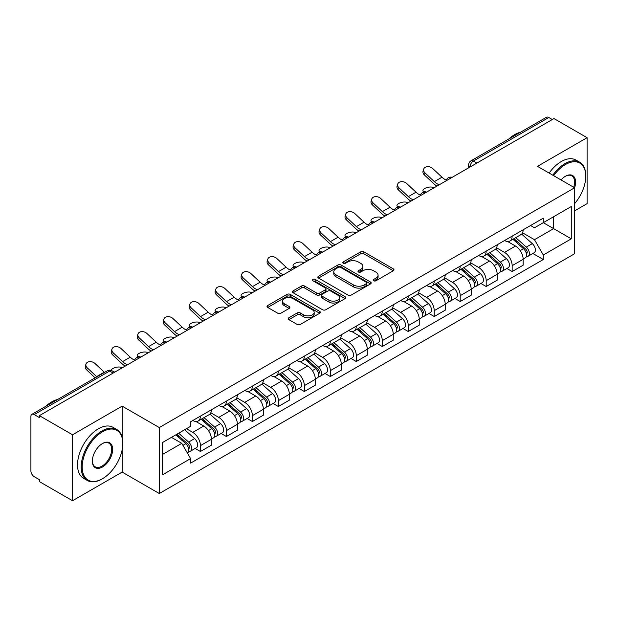 <?xml version="1.0" encoding="UTF-8"?>
<svg xmlns="http://www.w3.org/2000/svg" width="618" height="618" viewBox="0 0 618 618"><rect width="100%" height="100%" fill="white"/><g stroke="black" fill="none" stroke-linecap="round" stroke-linejoin="round"><path stroke-width="0.93" d="M373.658 280.781A1.615 0.935 0 0 0 375.945 280.781L393.318 270.754A2.31 1.336 0 0 0 393.99 269.811A2.31 1.336 0 0 0 393.318 268.869L363.894 251.881A2.31 1.336 0 0 0 360.626 251.881L343.253 261.908A1.615 0.935 0 0 0 342.781 262.565A1.615 0.935 0 0 0 343.253 263.229A1.615 0.935 0 0 0 345.547 263.229L347.795 261.932A7.401 4.272 0 0 1 358.255 261.932L360.703 263.345A7.401 4.272 0 0 1 362.874 266.366A7.401 4.272 0 0 1 360.703 269.386L358.455 270.684A1.615 0.935 0 0 0 357.984 271.348A1.615 0.935 0 0 0 358.455 272.005A1.615 0.935 0 0 0 360.75 272.005L362.99 270.707A7.401 4.272 0 0 1 373.457 270.707L375.906 272.121A7.401 4.272 0 0 1 378.077 275.141A7.401 4.272 0 0 1 375.906 278.162L373.658 279.46A1.615 0.935 0 0 0 373.187 280.124A1.615 0.935 0 0 0 373.658 280.781L373.658 279.46M288.869 317.752A2.31 1.336 0 0 0 288.189 318.695A2.31 1.336 0 0 0 288.869 319.637L297.119 324.404A2.31 1.336 0 0 0 300.387 324.404L319.676 313.272A2.31 1.336 0 0 0 320.356 312.322A2.31 1.336 0 0 0 319.676 311.379L290.251 294.392A2.31 1.336 0 0 0 286.984 294.392L267.694 305.531A2.31 1.336 0 0 0 267.022 306.474A2.31 1.336 0 0 0 267.694 307.416L277.667 313.171A2.31 1.336 0 0 0 280.935 313.171L289.193 308.405A2.31 1.336 0 0 0 289.873 307.463A2.31 1.336 0 0 0 289.193 306.52L284.249 303.67A6.18 3.569 0 0 1 282.434 301.144A6.18 3.569 0 0 1 286.258 297.845A6.18 3.569 0 0 1 292.994 298.618L312.36 309.803A6.18 3.569 0 0 1 314.176 312.322A6.18 3.569 0 0 1 310.36 315.62A6.18 3.569 0 0 1 303.616 314.848L300.387 312.986A2.31 1.336 0 0 0 297.119 312.986L288.869 317.752L288.869 319.637M159.289 427.563L122.155 406.126L72.53 434.778L39.39 415.644L553.96 118.563L587.1 137.69L537.475 166.342L574.609 187.779L159.289 427.563L159.289 493.519L574.609 253.735L574.609 187.779M347.957 295.056A2.31 1.336 0 0 0 351.225 295.056L370.514 283.917A2.31 1.336 0 0 0 371.186 282.974A2.31 1.336 0 0 0 370.514 282.032L341.09 265.045A2.31 1.336 0 0 0 337.822 265.045L318.533 276.184A2.31 1.336 0 0 0 317.853 277.127A2.31 1.336 0 0 0 318.533 278.069L347.957 295.056M313.542 281.128A1.615 0.935 0 0 1 315.18 281.36L315.18 279.436L345.099 296.71A2.31 1.336 0 0 1 345.771 297.652A2.31 1.336 0 0 1 345.099 298.594L325.81 309.734A2.31 1.336 0 0 1 322.534 309.734L293.117 292.747L293.117 290.854A2.31 1.336 0 0 0 292.438 291.796A2.31 1.336 0 0 0 293.117 292.747M293.117 290.854L301.368 286.088A2.31 1.336 0 0 1 304.643 286.088L316.57 292.978A2.31 1.336 0 0 0 319.838 292.978L325.315 289.819A2.31 1.336 0 0 0 325.995 288.876A2.31 1.336 0 0 0 325.315 287.934L312.893 280.757A1.615 0.935 0 0 1 312.422 280.101A1.615 0.935 0 0 1 313.419 279.236A1.615 0.935 0 0 1 315.18 279.436M72.53 434.778L72.53 500.735L39.39 481.6L39.39 479.676L34.229 476.694A4.712 2.719 -120 0 1 30.9 470.924L30.9 416.509A4.712 2.719 -120 0 1 31.873 414.354L107.316 370.8A4.712 2.719 60 0 1 109.664 371.032L34.229 414.585A4.712 2.719 -120 0 0 31.873 414.354M574.609 210.862L587.1 203.646L587.1 137.69M72.53 500.735L122.155 472.082L159.289 493.519M39.39 415.644L39.39 417.567L34.229 414.585M476.857 163.075L473.365 161.059A4.712 2.719 60 0 0 471.009 160.819L546.443 117.266A4.712 2.719 60 0 1 548.799 117.505L473.365 161.059A4.712 2.719 120 0 0 470.035 166.821L470.035 167.014M552.299 119.521L548.799 117.505M512.16 236.146A10.83 6.257 60 0 1 509.92 241.005L520.912 234.662A10.83 6.257 -120 0 0 523.152 229.796M496.563 247.81L504.504 252.391A10.83 6.257 60 0 1 512.16 265.663L523.152 259.313A10.83 6.257 -120 0 0 515.497 246.049L507.625 241.507M523.152 259.313L523.152 265.176L512.16 271.526L506.891 268.482M509.92 241.005A10.83 6.257 60 0 1 504.589 240.518M512.16 265.663L512.16 271.526M486.181 251.14A10.83 6.257 60 0 1 483.94 256.006L494.933 249.657A10.83 6.257 -120 0 0 497.173 244.798M480.912 283.484L486.188 286.52L497.173 280.178L497.173 274.315A10.83 6.257 -120 0 0 489.518 261.043L481.646 256.501M483.94 256.006A10.83 6.257 60 0 1 478.61 255.52M470.584 262.804L478.525 267.393A10.83 6.257 60 0 1 486.188 280.657L486.188 286.52M460.209 266.142A10.83 6.257 60 0 1 457.961 271.001L468.954 264.659A10.83 6.257 -120 0 0 471.194 259.792M454.933 298.479L460.209 301.522L471.194 295.18L471.194 289.309A10.83 6.257 -120 0 0 463.539 276.045L455.667 271.503M457.961 271.001A10.83 6.257 60 0 1 452.631 270.514M444.605 277.806L452.546 282.387A10.83 6.257 60 0 1 460.209 295.659L460.209 301.522M434.23 281.136A10.83 6.257 60 0 1 431.982 286.003L442.975 279.653A10.83 6.257 -120 0 0 445.215 274.794M428.962 313.481L434.23 316.516L445.223 310.174L445.223 304.311A10.83 6.257 -120 0 0 437.559 291.039L429.695 286.497M431.982 286.003A10.83 6.257 60 0 1 426.652 285.516M418.633 292.801L426.567 297.389A10.83 6.257 60 0 1 434.23 310.653L434.23 316.516M408.251 296.138A10.83 6.257 60 0 1 406.003 300.997L416.995 294.655A10.83 6.257 -120 0 0 419.243 289.788M402.982 328.475L408.251 331.518L419.243 325.176L419.243 319.305A10.83 6.257 -120 0 0 411.58 306.041L403.716 301.499M406.003 300.997A10.83 6.257 60 0 1 400.673 300.51M392.654 307.803L400.588 312.384A10.83 6.257 60 0 1 408.251 325.655L408.251 331.518M382.272 311.132A10.83 6.257 60 0 1 380.031 315.999L391.016 309.657A10.83 6.257 -120 0 0 393.264 304.79M377.003 343.477L382.272 346.52L393.264 340.17L393.264 334.307A10.83 6.257 -120 0 0 385.601 321.036L377.737 316.493M380.031 315.999A10.83 6.257 60 0 1 374.693 315.512M366.675 322.805L374.608 327.385A10.83 6.257 60 0 1 382.272 340.649L382.272 346.52M356.292 326.134A10.83 6.257 60 0 1 354.052 330.993L365.037 324.651A10.83 6.257 -120 0 0 367.285 319.792M351.024 358.471L356.292 361.515L367.285 355.172L367.285 349.301A10.83 6.257 -120 0 0 359.622 336.037L351.758 331.495M354.052 330.993A10.83 6.257 60 0 1 348.714 330.506M340.696 337.799L348.637 342.38A10.83 6.257 60 0 1 356.292 355.651L356.292 361.515M330.313 341.136A10.83 6.257 60 0 1 328.073 345.995L339.066 339.653A10.83 6.257 -120 0 0 341.306 334.786M325.045 373.473L330.313 376.516L341.306 370.167L341.306 364.303A10.83 6.257 -120 0 0 333.643 351.032L325.779 346.497M328.073 345.995A10.83 6.257 60 0 1 322.735 345.508M314.716 352.801L322.658 357.382A10.83 6.257 60 0 1 330.313 370.645L330.313 376.516M304.334 356.13A10.83 6.257 60 0 1 302.094 360.997L313.087 354.647A10.83 6.257 -120 0 0 315.327 349.788M299.066 388.467L304.334 391.511L315.327 385.168L315.327 379.305A10.83 6.257 -120 0 0 307.671 366.034L299.8 361.491M302.094 360.997A10.83 6.257 60 0 1 296.764 360.503M288.737 367.795L296.679 372.376A10.83 6.257 60 0 1 304.334 385.647L304.334 391.511M278.355 371.132A10.83 6.257 60 0 1 276.115 375.991L287.107 369.649A10.83 6.257 -120 0 0 289.348 364.782M273.086 403.469L278.363 406.513L289.348 400.163L289.348 394.299A10.83 6.257 -120 0 0 281.692 381.036L273.82 376.493M276.115 375.991A10.83 6.257 60 0 1 270.784 375.505M262.758 382.797L270.699 387.378A10.83 6.257 60 0 1 278.363 400.642L278.363 406.513M252.383 386.126A10.83 6.257 60 0 1 250.136 390.993L261.128 384.643A10.83 6.257 -120 0 0 263.368 379.784M247.107 418.463L252.383 421.507L263.368 415.165L263.368 409.301A10.83 6.257 -120 0 0 255.713 396.03L247.841 391.488M250.136 390.993A10.83 6.257 60 0 1 244.805 390.499M236.779 397.791L244.72 402.372A10.83 6.257 60 0 1 252.383 415.644L252.383 421.507M226.404 401.128A10.83 6.257 60 0 1 224.156 405.987L235.149 399.645A10.83 6.257 -120 0 0 237.389 394.778M221.136 433.465L226.404 436.509L237.397 430.159L237.397 424.296A10.83 6.257 -120 0 0 229.734 411.032L221.87 406.49M224.156 405.987A10.83 6.257 60 0 1 218.826 405.501M210.808 412.793L218.741 417.374A10.83 6.257 60 0 1 226.404 430.646L226.404 436.509M200.425 416.123A10.83 6.257 60 0 1 198.177 420.989L209.17 414.639A10.83 6.257 -120 0 0 211.418 409.78M195.157 448.459L200.425 451.503L211.418 445.161L211.418 439.298A10.83 6.257 -120 0 0 203.755 426.026L195.891 421.484M198.177 420.989A10.83 6.257 60 0 1 192.847 420.495M186.435 428.722L192.762 432.376A10.83 6.257 60 0 1 200.425 445.64L200.425 451.503M530.561 225.516L534.477 227.779L571.279 206.528L553.628 216.725L553.628 228.645L534.477 239.699L522.542 232.808M162.619 454.392L181.777 443.33L190.599 458.618L162.619 474.771L162.619 442.465L190.599 426.312L190.599 421.793L543.307 218.162L543.307 222.681L571.279 238.834L543.307 254.987L534.477 239.699M571.279 206.528L571.279 238.834M190.599 458.618L190.599 463.137L543.307 259.506L543.307 254.987M122.155 406.126L122.155 437.305M122.155 449.865L122.155 472.082M181.777 443.33L171.449 437.374M532.87 253.48L543.307 259.506M374.307 281.012L375.906 280.085A7.401 4.272 0 0 0 378.077 277.065L378.077 275.141M362.874 266.366L362.874 268.289A7.401 4.272 0 0 1 360.703 271.31L359.104 272.237M393.287 270.769L363.894 253.805A2.31 1.336 0 0 0 360.626 253.805L343.902 263.453M370.483 283.94L341.09 266.968A2.31 1.336 0 0 0 337.822 266.968L318.564 278.085M366.428 283.639A1.615 0.935 0 0 0 366.899 282.974A1.615 0.935 0 0 0 366.428 282.318L340.603 267.401A1.615 0.935 0 0 0 338.309 267.401L335.945 268.776A7.401 4.272 0 0 0 333.774 271.796A7.401 4.272 0 0 0 335.945 274.809L353.596 285.006A7.401 4.272 0 0 0 364.056 285.006L366.428 283.639L366.428 285.562A1.615 0.935 0 0 0 366.899 284.898L366.899 282.974M333.774 271.796L333.774 273.712A7.401 4.272 0 0 0 335.945 276.733L335.945 274.809M366.428 285.562L364.056 286.93A7.401 4.272 0 0 1 353.596 286.93L335.945 276.733M293.148 292.762L301.368 288.011L301.368 286.088M325.995 288.876L325.995 290.8A2.31 1.336 0 0 1 325.315 291.742L319.838 294.902A2.31 1.336 0 0 1 316.57 294.902L304.643 288.011A2.31 1.336 0 0 0 301.368 288.011M315.18 281.36L345.068 298.61M328.954 300.132A6.18 3.569 0 0 0 335.69 300.904A6.18 3.569 0 0 0 339.506 297.606A6.18 3.569 0 0 0 337.698 295.08L330.877 291.14A2.31 1.336 0 0 0 327.602 291.14L322.132 294.299A2.31 1.336 0 0 0 321.453 295.242A2.31 1.336 0 0 0 322.132 296.184L328.954 300.132L328.954 302.048A6.18 3.569 0 0 0 335.69 302.828A6.18 3.569 0 0 0 339.506 299.529L339.506 297.606M321.453 295.242L321.453 297.165A2.31 1.336 0 0 0 322.132 298.108L322.132 296.184M328.954 302.048L322.132 298.108M314.176 312.322L314.176 314.245A6.18 3.569 0 0 1 310.36 317.544A6.18 3.569 0 0 1 303.616 316.771L300.387 314.91A2.31 1.336 0 0 0 297.119 314.91L288.9 319.661M282.434 301.144L282.434 303.067A6.18 3.569 0 0 0 284.249 305.593L284.249 303.67M289.162 308.428L284.249 305.593M319.676 311.379L319.676 313.272L290.251 296.316A2.31 1.336 0 0 0 286.984 296.316L267.725 307.44M434.3 187.64L432.059 187.154A5.415 2.055 -13.1 0 0 426.041 187.88A5.415 2.055 -13.1 0 0 422.951 190.599A5.415 2.055 -13.1 0 0 424.396 191.58L426.644 192.067M512.917 239.274L523.5 248.722A5.886 3.399 60 0 1 525.346 257.83L523.152 259.096M513.195 239.529L518.178 242.403M513.983 238.664L525.764 249.17A2.827 1.63 60 0 1 526.652 253.542A2.827 1.63 60 0 1 526.389 253.643M515.744 237.644L526.327 247.092A5.886 3.399 60 0 1 528.181 256.192A5.886 3.399 60 0 1 526.405 256.385M521.646 234.098L532.322 243.631A5.886 3.399 60 0 1 534.176 252.731L528.181 256.192M446.312 180.155A14.6 8.428 60 0 1 441.986 177.204L432.7 168.505A5.415 3.917 17.7 0 0 427.471 166.651A5.415 3.917 17.7 0 0 423.709 169.069A5.415 3.917 17.7 0 0 425.037 172.932L424.396 174.948A5.415 3.917 -162.3 0 1 423.067 171.086L423.709 169.069M439.22 184.805A14.6 8.428 60 0 1 434.323 181.622L425.037 172.932M424.396 174.948L433.681 183.639A17.659 10.197 -120 0 0 436.903 186.142M408.328 202.642L406.08 202.156A5.415 2.055 -13.1 0 0 400.062 202.882A5.415 2.055 -13.1 0 0 396.972 205.593A5.415 2.055 -13.1 0 0 398.417 206.574L400.665 207.069M486.938 254.276L497.521 263.724A5.886 3.399 60 0 1 499.367 272.824L497.173 274.091M487.216 254.523L492.198 257.405M488.004 253.658L499.784 264.172A2.827 1.63 60 0 1 500.673 268.536A2.827 1.63 60 0 1 500.41 268.645M489.765 252.638L500.356 262.086A5.886 3.399 60 0 1 502.202 271.194A5.886 3.399 60 0 1 500.425 271.379M495.667 249.1L506.351 258.625A5.886 3.399 60 0 1 508.197 267.733L502.202 271.194M382.349 217.644L380.101 217.15A5.415 2.055 -13.1 0 0 374.083 217.884A5.415 2.055 -13.1 0 0 370.993 220.595A5.415 2.055 -13.1 0 0 372.438 221.576L374.686 222.063M460.958 269.278L471.542 278.718A5.886 3.399 60 0 1 473.388 287.826L471.194 289.093M461.237 269.525L466.219 272.399M462.025 268.66L473.805 279.166A2.827 1.63 60 0 1 474.694 283.538A2.827 1.63 60 0 1 474.431 283.639M463.786 267.64L474.377 277.088A5.886 3.399 60 0 1 476.223 286.188A5.886 3.399 60 0 1 474.446 286.381M469.688 264.095L480.371 273.627A5.886 3.399 60 0 1 482.218 282.727L476.223 286.188M420.333 195.149A14.6 8.428 60 0 1 416.007 192.206L406.721 183.507A5.415 3.917 17.7 0 0 401.491 181.653A5.415 3.917 17.7 0 0 397.729 184.071A5.415 3.917 17.7 0 0 399.066 187.926L398.417 189.942A5.415 3.917 -162.3 0 1 397.088 186.08L397.729 184.071M413.241 199.799A14.6 8.428 60 0 1 408.344 196.624L399.066 187.926M398.417 189.942L407.702 198.641A17.659 10.197 -120 0 0 410.924 201.144M394.354 210.151A14.6 8.428 60 0 1 390.028 207.2L380.742 198.502A5.415 3.917 17.7 0 0 375.512 196.648A5.415 3.917 17.7 0 0 371.758 199.066A5.415 3.917 17.7 0 0 373.087 202.928L372.438 204.944A5.415 3.917 -162.3 0 1 371.109 201.082L371.758 199.066M387.262 214.801A14.6 8.428 60 0 1 382.364 211.626L373.087 202.928M372.438 204.944L381.723 213.635A17.659 10.197 -120 0 0 384.944 216.138M574.609 203.631A28.729 16.586 120 0 0 585.771 176.246A28.729 16.586 120 0 0 565.455 164.519A28.729 16.586 120 0 0 553.658 175.682M552.801 175.188A29.44 16.995 -60 0 1 564.952 163.654A29.44 16.995 -60 0 1 579.669 162.194A29.44 16.995 -60 0 1 585.771 175.666A29.44 16.995 -60 0 1 585.764 175.96M561.044 179.954A14.369 8.297 -60 0 1 565.455 176.246L565.455 176.246A14.369 8.297 -60 0 1 574.601 187.779M573.728 187.277A13.658 7.887 120 0 0 571.781 175.86A13.658 7.887 120 0 0 565.2 176.393M508.714 139.058A29.44 16.995 -60 0 1 514.663 134.616A29.44 16.995 -60 0 1 520.611 132.182M549.132 173.079A29.44 16.995 -60 0 1 561.291 161.537A29.44 16.995 -60 0 1 576.007 160.077L579.669 162.194M102.009 479.004L102.503 478.711A28.729 16.586 120 0 0 122.82 443.523A28.729 16.586 120 0 0 102.503 431.797A28.729 16.586 120 0 0 82.194 466.984A28.729 16.586 120 0 0 102.503 478.711L102.009 479.004A29.44 16.995 -60 0 1 87.285 480.464A29.44 16.995 -60 0 1 82.773 456.872A29.44 16.995 -60 0 1 102.009 430.931A29.44 16.995 -60 0 1 116.725 429.471A29.44 16.995 -60 0 1 122.82 442.951A29.44 16.995 -60 0 1 122.82 443.237M102.503 443.523L102.503 443.523A14.369 8.297 -60 0 1 112.661 449.386A14.369 8.297 -60 0 1 102.503 466.984A14.369 8.297 -60 0 1 92.345 461.121A14.369 8.297 -60 0 1 102.503 443.523L102.503 443.523M92.352 460.827A13.658 7.887 120 0 0 95.18 466.799A13.658 7.887 120 0 0 102.009 466.119A13.658 7.887 120 0 0 110.931 454.083A13.658 7.887 120 0 0 108.838 443.137A13.658 7.887 120 0 0 102.256 443.678M45.763 406.335A29.44 16.995 -60 0 1 51.719 401.893A29.44 16.995 -60 0 1 57.667 399.46M87.285 480.464L83.623 478.347A29.44 16.995 -60 0 1 79.112 454.755A29.44 16.995 -60 0 1 98.347 428.815A29.44 16.995 -60 0 1 113.063 427.355L116.725 429.471M356.37 232.638L354.122 232.152A5.415 2.055 -13.1 0 0 348.104 232.878A5.415 2.055 -13.1 0 0 345.014 235.589A5.415 2.055 -13.1 0 0 346.459 236.57L348.706 237.065M434.979 284.272L445.563 293.72A5.886 3.399 60 0 1 447.417 302.82L445.215 304.095M435.257 284.519L440.24 287.401M436.045 283.654L447.826 294.168A2.827 1.63 60 0 1 448.714 298.54A2.827 1.63 60 0 1 448.459 298.641M437.807 282.635L448.398 292.082A5.886 3.399 60 0 1 450.244 301.19A5.886 3.399 60 0 1 448.467 301.375M443.716 279.097L454.392 288.621A5.886 3.399 60 0 1 456.238 297.729L450.244 301.19M330.391 247.64L328.143 247.146A5.415 2.055 -13.1 0 0 322.132 247.88A5.415 2.055 -13.1 0 0 319.042 250.591A5.415 2.055 -13.1 0 0 320.487 251.572L322.727 252.059M409 299.274L419.583 308.714A5.886 3.399 60 0 1 421.437 317.822L419.236 319.089M409.278 299.521L414.261 302.395M410.066 298.656L421.847 309.162A2.827 1.63 60 0 1 422.735 313.535A2.827 1.63 60 0 1 422.48 313.635M411.835 297.637L422.418 307.084A5.886 3.399 60 0 1 424.265 316.184A5.886 3.399 60 0 1 422.488 316.377M417.737 294.091L428.413 303.623A5.886 3.399 60 0 1 430.259 312.723L424.265 316.184M304.411 262.635L302.163 262.148A5.415 2.055 -13.1 0 0 296.153 262.874A5.415 2.055 -13.1 0 0 293.063 265.586A5.415 2.055 -13.1 0 0 294.508 266.567L296.748 267.061M383.021 314.268L393.612 323.716A5.886 3.399 60 0 1 395.458 332.816L393.257 334.091M383.307 314.523L388.289 317.397M384.095 313.65L395.868 324.164A2.827 1.63 60 0 1 396.756 328.537A2.827 1.63 60 0 1 396.501 328.637M385.856 312.638L396.439 322.078A5.886 3.399 60 0 1 398.286 331.186A5.886 3.399 60 0 1 396.509 331.372M391.758 309.093L402.434 318.618A5.886 3.399 60 0 1 404.28 327.725L398.286 331.186M368.374 225.145A14.6 8.428 60 0 1 364.048 222.202L354.763 213.504A5.415 3.917 17.7 0 0 349.533 211.65A5.415 3.917 17.7 0 0 345.779 214.067A5.415 3.917 17.7 0 0 347.107 217.922L346.459 219.938A5.415 3.917 -162.3 0 1 345.13 216.084L345.779 214.067M361.283 229.803A14.6 8.428 60 0 1 356.385 226.621L347.107 217.922M346.459 219.938L355.744 228.637A17.659 10.197 -120 0 0 358.965 231.14M342.395 240.147A14.6 8.428 60 0 1 338.069 237.196L328.784 228.498A5.415 3.917 17.7 0 0 323.554 226.644A5.415 3.917 17.7 0 0 319.8 229.062A5.415 3.917 17.7 0 0 321.128 232.924L320.487 234.94A5.415 3.917 -162.3 0 1 319.151 231.078L319.8 229.062M335.311 244.798A14.6 8.428 60 0 1 330.406 241.623L321.128 232.924M320.487 234.94L329.765 243.639A17.659 10.197 -120 0 0 332.986 246.134M316.416 255.141A14.6 8.428 60 0 1 312.09 252.198L302.812 243.5A5.415 3.917 17.7 0 0 297.582 241.646A5.415 3.917 17.7 0 0 293.82 244.064A5.415 3.917 17.7 0 0 295.149 247.918L294.508 249.935A5.415 3.917 -162.3 0 1 293.179 246.08L293.82 244.064M309.332 259.799A14.6 8.428 60 0 1 304.435 256.617L295.149 247.918M294.508 249.935L303.786 258.633A17.659 10.197 -120 0 0 307.015 261.136M278.432 277.636L276.184 277.142A5.415 2.055 -13.1 0 0 270.174 277.876A5.415 2.055 -13.1 0 0 267.084 280.587A5.415 2.055 -13.1 0 0 268.529 281.569L270.777 282.055M357.042 329.27L367.633 338.71A5.886 3.399 60 0 1 369.479 347.818L367.285 349.085M357.328 329.518L362.31 332.391M358.116 328.652L369.888 339.158A2.827 1.63 60 0 1 370.777 343.531A2.827 1.63 60 0 1 370.522 343.631M359.877 327.633L370.46 337.08A5.886 3.399 60 0 1 372.306 346.18A5.886 3.399 60 0 1 370.53 346.374M365.779 324.087L376.455 333.62A5.886 3.399 60 0 1 378.301 342.72L372.306 346.18M290.445 270.143A14.6 8.428 60 0 1 286.111 267.192L276.833 258.494A5.415 3.917 17.7 0 0 271.603 256.64A5.415 3.917 17.7 0 0 267.841 259.058A5.415 3.917 17.7 0 0 269.17 262.92L268.529 264.937A5.415 3.917 -162.3 0 1 267.2 261.074L267.841 259.058M283.353 274.794A14.6 8.428 60 0 1 278.455 271.619L269.17 262.92M268.529 264.937L277.806 273.635A17.659 10.197 -120 0 0 281.036 276.13M252.453 292.631L250.213 292.144A5.415 2.055 -13.1 0 0 244.195 292.87A5.415 2.055 -13.1 0 0 241.105 295.589A5.415 2.055 -13.1 0 0 242.55 296.563L244.798 297.057M331.07 344.265L341.654 353.712A5.886 3.399 60 0 1 343.5 362.812L341.306 364.087M331.348 344.52L336.331 347.393M332.136 343.647L343.917 354.16A2.827 1.63 60 0 1 344.798 358.533A2.827 1.63 60 0 1 344.543 358.633M333.898 342.635L344.481 352.075A5.886 3.399 60 0 1 346.335 361.182A5.886 3.399 60 0 1 344.55 361.368M339.8 339.089L350.476 348.614A5.886 3.399 60 0 1 352.33 357.722L346.335 361.182M264.465 285.137A14.6 8.428 60 0 1 260.132 282.194L250.854 273.496A5.415 3.917 17.7 0 0 245.624 271.642A5.415 3.917 17.7 0 0 241.862 274.06A5.415 3.917 17.7 0 0 243.191 277.915L242.55 279.931A5.415 3.917 -162.3 0 1 241.221 276.076L241.862 274.06M257.374 289.796A14.6 8.428 60 0 1 252.476 286.613L243.191 277.915M242.55 279.931L251.835 288.629A17.659 10.197 -120 0 0 255.056 291.132M226.474 307.633L224.234 307.138A5.415 2.055 -13.1 0 0 218.216 307.872A5.415 2.055 -13.1 0 0 215.126 310.584A5.415 2.055 -13.1 0 0 216.57 311.565L218.818 312.051M305.091 359.267L315.674 368.714A5.886 3.399 60 0 1 317.521 377.814L315.327 379.081M305.369 359.514L310.352 362.395M306.157 358.649L317.938 369.162A2.827 1.63 60 0 1 318.826 373.527A2.827 1.63 60 0 1 318.564 373.627M307.918 357.629L318.502 367.077A5.886 3.399 60 0 1 320.356 376.177A5.886 3.399 60 0 1 318.579 376.37M313.82 354.083L324.496 363.616A5.886 3.399 60 0 1 326.35 372.716L320.356 376.177M238.486 300.139A14.6 8.428 60 0 1 234.16 297.188L224.875 288.49A5.415 3.917 17.7 0 0 219.645 286.636A5.415 3.917 17.7 0 0 215.883 289.054A5.415 3.917 17.7 0 0 217.212 292.917L216.57 294.933A5.415 3.917 -162.3 0 1 215.242 291.07L215.883 289.054M231.395 304.79A14.6 8.428 60 0 1 226.497 301.615L217.212 292.917M216.57 294.933L225.856 303.631A17.659 10.197 -120 0 0 229.077 306.134M200.502 322.627L198.254 322.14A5.415 2.055 -13.1 0 0 192.237 322.866A5.415 2.055 -13.1 0 0 189.147 325.586A5.415 2.055 -13.1 0 0 190.591 326.567L192.839 327.053M279.112 374.261L289.695 383.708A5.886 3.399 60 0 1 291.541 392.816L289.348 394.083M279.39 374.516L284.373 377.389M280.178 373.643L291.959 384.157A2.827 1.63 60 0 1 292.847 388.529A2.827 1.63 60 0 1 292.584 388.629M281.939 372.631L292.53 382.071A5.886 3.399 60 0 1 294.377 391.179A5.886 3.399 60 0 1 292.6 391.364M287.841 369.085L298.525 378.61A5.886 3.399 60 0 1 300.371 387.718L294.377 391.179M212.507 315.141A14.6 8.428 60 0 1 208.181 312.19L198.896 303.492A5.415 3.917 17.7 0 0 193.666 301.638A5.415 3.917 17.7 0 0 189.904 304.056A5.415 3.917 17.7 0 0 191.24 307.918L190.591 309.927A5.415 3.917 -162.3 0 1 189.262 306.072L189.904 304.056M205.415 319.792A14.6 8.428 60 0 1 200.518 316.609L191.24 307.918M190.591 309.927L199.877 318.625A17.659 10.197 -120 0 0 203.098 321.128M174.523 337.629L172.275 337.142A5.415 2.055 -13.1 0 0 166.257 337.868A5.415 2.055 -13.1 0 0 163.167 340.58A5.415 2.055 -13.1 0 0 164.612 341.561L166.86 342.048M253.133 389.263L263.716 398.71A5.886 3.399 60 0 1 265.562 407.81L263.368 409.077M253.411 389.51L258.394 392.391M254.199 388.645L265.979 399.158A2.827 1.63 60 0 1 266.868 403.523A2.827 1.63 60 0 1 266.605 403.631M255.96 387.625L266.551 397.073A5.886 3.399 60 0 1 268.397 406.18A5.886 3.399 60 0 1 266.621 406.366M261.862 384.087L272.546 393.612A5.886 3.399 60 0 1 274.392 402.712L268.397 406.18M186.528 330.136A14.6 8.428 60 0 1 182.202 327.185L172.916 318.494A5.415 3.917 17.7 0 0 167.687 316.64A5.415 3.917 17.7 0 0 163.932 319.05A5.415 3.917 17.7 0 0 165.261 322.913L164.612 324.929A5.415 3.917 -162.3 0 1 163.283 321.066L163.932 319.05M179.436 334.786A14.6 8.428 60 0 1 174.539 331.611L165.261 322.913M164.612 324.929L173.897 333.627A17.659 10.197 -120 0 0 177.119 336.13M148.544 352.623L146.296 352.136A5.415 2.055 -13.1 0 0 140.278 352.863A5.415 2.055 -13.1 0 0 137.188 355.582A5.415 2.055 -13.1 0 0 138.633 356.563L140.881 357.049M227.154 404.257L237.737 413.705A5.886 3.399 60 0 1 239.591 422.812L237.389 424.079M227.432 404.512L232.414 407.386M228.22 403.647L240 414.153A2.827 1.63 60 0 1 240.889 418.525A2.827 1.63 60 0 1 240.634 418.625M229.981 402.627L240.572 412.075A5.886 3.399 60 0 1 242.418 421.175A5.886 3.399 60 0 1 240.641 421.368M235.891 399.081L246.567 408.606A5.886 3.399 60 0 1 248.413 417.714L242.418 421.175M160.549 345.138A14.6 8.428 60 0 1 156.223 342.187L146.937 333.488A5.415 3.917 17.7 0 0 141.707 331.634A5.415 3.917 17.7 0 0 137.953 334.052A5.415 3.917 17.7 0 0 139.282 337.915L138.633 339.923A5.415 3.917 -162.3 0 1 137.304 336.068L137.953 334.052M153.457 349.788A14.6 8.428 60 0 1 148.559 346.605L139.282 337.915M138.633 339.923L147.918 348.622A17.659 10.197 -120 0 0 151.14 351.124M122.565 367.625L120.317 367.138A5.415 2.055 -13.1 0 0 114.484 367.795A5.415 2.055 -13.1 0 0 111.194 370.421M201.174 419.259L211.758 428.707A5.886 3.399 60 0 1 213.612 437.807L211.41 439.074M201.453 419.506L206.435 422.388M202.24 418.641L214.021 429.155A2.827 1.63 60 0 1 214.909 433.519A2.827 1.63 60 0 1 214.655 433.627M204.01 417.621L214.593 427.069A5.886 3.399 60 0 1 216.439 436.177A5.886 3.399 60 0 1 214.662 436.362M209.911 414.083L220.587 423.608A5.886 3.399 60 0 1 222.434 432.716L216.439 436.177M113.751 371.797L114.902 372.044M134.569 360.132A14.6 8.428 60 0 1 130.243 357.181L120.966 348.49A5.415 3.917 17.7 0 0 115.728 346.636A5.415 3.917 17.7 0 0 111.974 349.054A5.415 3.917 17.7 0 0 113.303 352.909L112.661 354.925A5.415 3.917 -162.3 0 1 111.325 351.063L111.974 349.054M127.486 364.782A14.6 8.428 60 0 1 122.58 361.607L113.303 352.909M112.661 354.925L121.939 363.623A17.659 10.197 -120 0 0 125.16 366.126M175.844 434.833L185.786 443.701A5.886 3.399 60 0 1 187.633 452.809L187.339 452.979M175.945 434.778L180.464 437.382M176.91 434.215L188.042 444.149A2.827 1.63 60 0 1 188.93 448.521A2.827 1.63 60 0 1 188.675 448.622M178.679 433.203L188.614 442.071A5.886 3.399 60 0 1 190.46 451.171A5.886 3.399 60 0 1 188.683 451.364M184.674 429.742L194.608 438.61A5.886 3.399 60 0 1 196.454 447.71L190.46 451.171M104.519 372.415A14.6 8.428 60 0 1 104.264 372.183L94.987 363.484A5.415 3.917 17.7 0 0 89.757 361.63A5.415 3.917 17.7 0 0 85.995 364.048A5.415 3.917 17.7 0 0 87.323 367.911L86.682 369.927A5.415 3.917 -162.3 0 1 85.354 366.065L85.995 364.048M96.856 376.833A14.6 8.428 60 0 1 96.609 376.601L87.323 367.911M86.682 369.927L95.126 377.837M470.198 166.922L470.035 166.821A4.712 2.719 0 0 1 468.653 164.898L468.653 167.81M226.404 430.646L237.397 424.296M252.383 415.644L263.368 409.301M278.363 400.642L289.348 394.299M304.334 385.647L315.327 379.305M330.313 370.645L341.306 364.303M356.292 355.651L367.285 349.301M382.272 340.649L393.264 334.307M408.251 325.655L419.243 319.305M434.23 310.653L445.223 304.311M460.209 295.659L471.194 289.309M486.188 280.657L497.173 274.315M200.425 445.64L211.418 439.298M192.762 432.376L203.755 426.026M218.741 417.374L229.734 411.032M244.72 402.372L255.713 396.03M270.699 387.378L281.692 381.036M296.679 372.376L307.671 366.034M322.658 357.382L333.643 351.032M348.637 342.38L359.622 336.037M374.608 327.385L385.601 321.036M400.588 312.384L411.58 306.041M426.567 297.389L437.559 291.039M452.546 282.387L463.539 276.045M478.525 267.393L489.518 261.043M504.504 252.391L515.497 246.049M451.758 177.567A4.712 2.719 120 0 0 449.672 178.772M425.779 192.569A4.712 2.719 120 0 0 423.693 193.766M399.8 207.563A4.712 2.719 120 0 0 397.722 208.768M373.82 222.565A4.712 2.719 120 0 0 371.742 223.762M347.841 237.559A4.712 2.719 120 0 0 345.763 238.764M321.862 252.561A4.712 2.719 120 0 0 319.784 253.759M295.883 267.555A4.712 2.719 120 0 0 293.805 268.76M269.904 282.557A4.712 2.719 120 0 0 267.826 283.755M243.932 297.559A4.712 2.719 120 0 0 241.847 298.757M217.953 312.553A4.712 2.719 120 0 0 215.867 313.751M191.974 327.555A4.712 2.719 120 0 0 189.896 328.753M165.995 342.55A4.712 2.719 120 0 0 163.917 343.755M140.016 357.552A4.712 2.719 120 0 0 137.938 358.749M113.164 373.048L109.664 371.032A4.712 2.719 120 0 1 112.02 370.8A4.712 4.712 0 0 0 107.316 370.8M375.906 280.085L375.906 278.162M358.455 272.005L358.455 270.684M360.703 271.31L360.703 269.386M343.253 263.229L343.253 261.908M360.626 253.805L360.626 251.881M363.894 253.805L363.894 251.881M393.318 270.754L393.318 268.869M318.533 278.069L318.533 276.184M337.822 266.968L337.822 265.045M341.09 266.968L341.09 265.045M370.514 283.917L370.514 282.032M353.596 286.93L353.596 285.006M364.056 286.93L364.056 285.006M304.643 288.011L304.643 286.088M316.57 294.902L316.57 292.978M319.838 294.902L319.838 292.978M325.315 291.742L325.315 289.819M345.099 298.594L345.099 296.71M297.119 314.91L297.119 312.986M300.387 314.91L300.387 312.986M303.616 316.771L303.616 314.848M289.193 308.405L289.193 306.52M267.694 307.416L267.694 305.531M286.984 296.316L286.984 294.392M290.251 296.316L290.251 294.392M424.396 191.58L424.52 192.113M523.5 248.722L520.202 250.63M527.231 252.244L526.173 252.862M532.322 243.631L526.327 247.092M434.323 181.622L441.986 177.204M398.417 206.574L398.54 207.115M497.521 263.724L494.222 265.624M501.252 267.246L500.194 267.857M506.351 258.625L500.356 262.086M372.438 221.576L372.569 222.109M471.542 278.718L468.243 280.626M475.281 282.248L474.215 282.859M480.371 273.627L474.377 277.088M408.344 196.624L416.007 192.206M382.364 211.626L390.028 207.2M346.459 236.57L346.59 237.111M445.563 293.72L442.264 295.628M449.301 297.243L448.235 297.853M454.392 288.621L448.398 292.082M320.487 251.572L320.611 252.105M419.583 308.714L416.285 310.622M423.322 312.244L422.256 312.855M428.413 303.623L422.418 307.084M294.508 266.567L294.631 267.107M393.612 323.716L390.306 325.624M397.343 327.239L396.285 327.849M402.434 318.618L396.439 322.078M356.385 226.621L364.048 222.202M330.406 241.623L338.069 237.196M304.435 256.617L312.09 252.198M268.529 281.569L268.652 282.109M367.633 338.71L364.326 340.618M371.364 342.241L370.306 342.851M376.455 333.62L370.46 337.08M278.455 271.619L286.111 267.192M242.55 296.563L242.673 297.103M341.654 353.712L338.355 355.62M345.385 357.235L344.326 357.853M350.476 348.614L344.481 352.075M252.476 286.613L260.132 282.194M216.57 311.565L216.694 312.105M315.674 368.714L312.376 370.615M319.406 372.237L318.347 372.847M324.496 363.616L318.502 367.077M226.497 301.615L234.16 297.188M190.591 326.567L190.715 327.1M289.695 383.708L286.397 385.617M293.426 387.231L292.368 387.849M298.525 378.61L292.53 382.071M200.518 316.609L208.181 312.19M164.612 341.561L164.743 342.102M263.716 398.71L260.417 400.611M267.455 402.233L266.389 402.843M272.546 393.612L266.551 397.073M174.539 331.611L182.202 327.185M138.633 356.563L138.764 357.096M237.737 413.705L234.438 415.613M241.476 417.227L240.41 417.845M246.567 408.606L240.572 412.075M148.559 346.605L156.223 342.187M211.758 428.707L208.459 430.607M215.497 432.229L214.431 432.839M220.587 423.608L214.593 427.069M122.58 361.607L130.243 357.181M185.786 443.701L182.936 445.346M189.517 447.223L188.459 447.841M194.608 438.61L188.614 442.071M96.609 376.601L104.264 372.183M452.152 177.335A4.712 4.712 0 0 0 446.111 180.827M426.173 192.337A4.712 4.712 0 0 0 420.132 195.829M400.201 207.331A4.712 4.712 0 0 0 394.153 210.823M374.222 222.333A4.712 4.712 0 0 0 368.173 225.825M348.243 237.327A4.712 4.712 0 0 0 342.194 240.819M322.264 252.329A4.712 4.712 0 0 0 316.223 255.821M296.285 267.331A4.712 4.712 0 0 0 290.244 270.815M270.305 282.326A4.712 4.712 0 0 0 264.265 285.817M244.326 297.328A4.712 4.712 0 0 0 238.285 300.811M218.347 312.322A4.712 4.712 0 0 0 212.306 315.813M192.376 327.324A4.712 4.712 0 0 0 186.327 330.808M166.397 342.318A4.712 4.712 0 0 0 160.348 345.81M140.417 357.32A4.712 4.712 0 0 0 134.369 360.804M114.546 372.252L112.02 370.8M471.009 160.819A4.712 4.712 0 0 0 468.653 164.898M423.353 192.322L422.951 190.599M397.374 207.316L396.972 205.593M371.395 222.318L370.993 220.595M585.771 176.246L585.771 175.666M122.82 443.523L122.82 442.951M345.416 237.312L345.014 235.589M319.444 252.314L319.042 250.591M293.465 267.308L293.063 265.586M267.486 282.31L267.084 280.587M241.507 297.304L241.105 295.589M215.528 312.306L215.126 310.584M189.548 327.301L189.147 325.586M163.569 342.302L163.167 340.58M137.59 357.297L137.188 355.582"/></g></svg>
